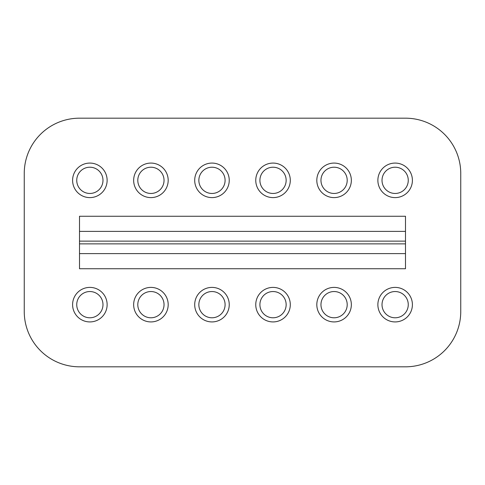 <?xml version="1.0" encoding="UTF-8"?>
<svg xmlns="http://www.w3.org/2000/svg" width="485" height="485" viewBox="0 0 485 485"><rect width="100%" height="100%" fill="white"/><g stroke="black" fill="none" stroke-linecap="round" stroke-linejoin="round"><path stroke-width="0.73" d="M408.261 180.341A13.125 13.125 0 0 1 395.136 193.46A13.125 13.125 0 0 1 382.016 180.341A13.125 13.125 0 0 1 395.136 167.216A13.125 13.125 0 0 1 408.261 180.341M412.402 180.341A17.266 17.266 0 0 1 395.136 197.607A17.266 17.266 0 0 1 377.87 180.341A17.266 17.266 0 0 1 395.136 163.075A17.266 17.266 0 0 1 412.402 180.341M460.75 173.436A55.254 55.254 0 0 0 405.496 118.182L79.504 118.182A55.254 55.254 0 0 0 24.25 173.436L24.25 311.564A55.254 55.254 0 0 0 79.504 366.818L405.496 366.818A55.254 55.254 0 0 0 460.75 311.564L460.75 173.436M351.346 180.341A17.266 17.266 0 0 1 334.08 197.607A17.266 17.266 0 0 1 316.814 180.341A17.266 17.266 0 0 1 334.08 163.075A17.266 17.266 0 0 1 351.346 180.341M290.297 180.341A17.266 17.266 0 0 1 273.025 197.607A17.266 17.266 0 0 1 255.759 180.341A17.266 17.266 0 0 1 273.025 163.075A17.266 17.266 0 0 1 290.297 180.341M229.241 180.341A17.266 17.266 0 0 1 211.975 197.607A17.266 17.266 0 0 1 194.703 180.341A17.266 17.266 0 0 1 211.975 163.075A17.266 17.266 0 0 1 229.241 180.341M168.186 180.341A17.266 17.266 0 0 1 150.92 197.607A17.266 17.266 0 0 1 133.654 180.341A17.266 17.266 0 0 1 150.92 163.075A17.266 17.266 0 0 1 168.186 180.341M107.13 180.341A17.266 17.266 0 0 1 89.864 197.607A17.266 17.266 0 0 1 72.598 180.341A17.266 17.266 0 0 1 89.864 163.075A17.266 17.266 0 0 1 107.13 180.341M412.402 304.659A17.266 17.266 0 0 1 395.136 321.925A17.266 17.266 0 0 1 377.87 304.659A17.266 17.266 0 0 1 395.136 287.393A17.266 17.266 0 0 1 412.402 304.659M351.346 304.659A17.266 17.266 0 0 1 334.08 321.925A17.266 17.266 0 0 1 316.814 304.659A17.266 17.266 0 0 1 334.08 287.393A17.266 17.266 0 0 1 351.346 304.659M290.297 304.659A17.266 17.266 0 0 1 273.025 321.925A17.266 17.266 0 0 1 255.759 304.659A17.266 17.266 0 0 1 273.025 287.393A17.266 17.266 0 0 1 290.297 304.659M229.241 304.659A17.266 17.266 0 0 1 211.975 321.925A17.266 17.266 0 0 1 194.703 304.659A17.266 17.266 0 0 1 211.975 287.393A17.266 17.266 0 0 1 229.241 304.659M168.186 304.659A17.266 17.266 0 0 1 150.92 321.925A17.266 17.266 0 0 1 133.654 304.659A17.266 17.266 0 0 1 150.92 287.393A17.266 17.266 0 0 1 168.186 304.659M107.13 304.659A17.266 17.266 0 0 1 89.864 321.925A17.266 17.266 0 0 1 72.598 304.659A17.266 17.266 0 0 1 89.864 287.393A17.266 17.266 0 0 1 107.13 304.659M79.504 216.255L79.504 268.745L405.496 268.745L405.496 216.255L79.504 216.255M347.205 180.341A13.125 13.125 0 0 1 334.08 193.46A13.125 13.125 0 0 1 320.961 180.341A13.125 13.125 0 0 1 334.08 167.216A13.125 13.125 0 0 1 347.205 180.341M286.15 180.341A13.125 13.125 0 0 1 273.025 193.46A13.125 13.125 0 0 1 259.905 180.341A13.125 13.125 0 0 1 273.025 167.216A13.125 13.125 0 0 1 286.15 180.341M225.095 180.341A13.125 13.125 0 0 1 211.975 193.46A13.125 13.125 0 0 1 198.85 180.341A13.125 13.125 0 0 1 211.975 167.216A13.125 13.125 0 0 1 225.095 180.341M164.039 180.341A13.125 13.125 0 0 1 150.92 193.46A13.125 13.125 0 0 1 137.795 180.341A13.125 13.125 0 0 1 150.92 167.216A13.125 13.125 0 0 1 164.039 180.341M102.984 180.341A13.125 13.125 0 0 1 89.864 193.46A13.125 13.125 0 0 1 76.739 180.341A13.125 13.125 0 0 1 89.864 167.216A13.125 13.125 0 0 1 102.984 180.341M408.261 304.659A13.125 13.125 0 0 1 395.136 317.784A13.125 13.125 0 0 1 382.016 304.659A13.125 13.125 0 0 1 395.136 291.54A13.125 13.125 0 0 1 408.261 304.659M347.205 304.659A13.125 13.125 0 0 1 334.08 317.784A13.125 13.125 0 0 1 320.961 304.659A13.125 13.125 0 0 1 334.08 291.54A13.125 13.125 0 0 1 347.205 304.659M286.15 304.659A13.125 13.125 0 0 1 273.025 317.784A13.125 13.125 0 0 1 259.905 304.659A13.125 13.125 0 0 1 273.025 291.54A13.125 13.125 0 0 1 286.15 304.659M225.095 304.659A13.125 13.125 0 0 1 211.975 317.784A13.125 13.125 0 0 1 198.85 304.659A13.125 13.125 0 0 1 211.975 291.54A13.125 13.125 0 0 1 225.095 304.659M164.039 304.659A13.125 13.125 0 0 1 150.92 317.784A13.125 13.125 0 0 1 137.795 304.659A13.125 13.125 0 0 1 150.92 291.54A13.125 13.125 0 0 1 164.039 304.659M102.984 304.659A13.125 13.125 0 0 1 89.864 317.784A13.125 13.125 0 0 1 76.739 304.659A13.125 13.125 0 0 1 89.864 291.54A13.125 13.125 0 0 1 102.984 304.659M79.504 253.606L405.496 253.606M79.504 231.393L405.496 231.393M405.496 243.87L79.504 243.87M405.496 241.13L79.504 241.13"/></g></svg>

